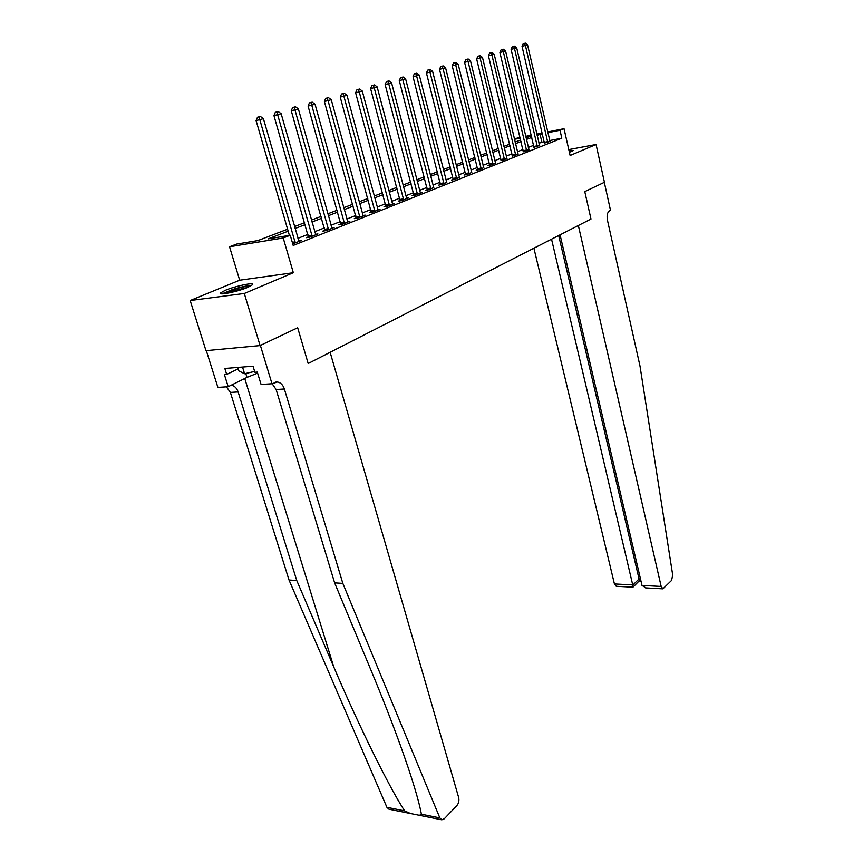 <?xml version="1.0" encoding="UTF-8"?>
<svg xmlns="http://www.w3.org/2000/svg" width="863" height="863" viewBox="0 0 863 863"><rect width="100%" height="100%" fill="white"/><g stroke="black" fill="none" stroke-linecap="round" stroke-linejoin="round"><path stroke-width="1.29" d="M569.407 152.298L573.571 150.453L568.997 150.529M225.297 290.313L220.572 292.924C217.562 295.826 237.951 291.651 248.037 287.271L252.546 284.736C255.34 281.888 235.426 285.987 225.297 290.313M514.348 138.824L520.055 137.454M206.311 350.626L217.897 387.411L228.188 386.71L224.391 374.585L226.689 374.413L224.833 368.469L253.042 366.203L254.898 372.266L257.282 372.082L261.079 384.488L271.996 383.755L260.378 345.437L297.67 327.757L260.087 345.578L205.977 350.658L190.184 300.529L244.294 293.485L293.334 272.719L283.215 237.994L229.536 246.775L236.645 244.078L257.908 240.583L287.595 229.213M293.334 272.719L239.677 280.205L190.184 300.529M239.677 280.205L229.536 246.775M409.979 813.431L388.954 809.214L386.926 807.347L289.019 580.012L296.753 580.497L333.754 666.905C358.965 726.161 389.062 786.98 404.607 810.875L410.508 813.539L419.472 815.33L421.403 814.23L439.85 817.908L441.845 819.818L444.305 818.771L456.894 805.578C458.717 803.291 459.31 800.605 458.663 797.531L330.141 352.298L308.177 363.517L297.67 327.757L308.177 363.517L590.993 219.04L584.78 191.608L590.993 219.04L578.35 225.502L661.177 586.452L662.903 588.846L671.597 580.411L672.709 575.017L640.001 366.041L607.444 220.173C606.667 215.545 607.325 212.449 609.429 210.863L610.508 210.313L604.305 182.352L584.78 191.608L604.445 182.287L596.063 144.509L568.793 149.601M260.087 345.578L244.294 293.485M288.166 231.165L268.048 238.911L290.248 235.254L293.204 245.459L561.813 138.209L549.699 140.561M544.197 141.629L538.976 143.226M533.636 145.329L528.329 147.422M522.935 149.558L517.433 151.726M511.964 153.884L506.257 156.127M500.713 158.317L494.801 160.647M489.192 162.87L483.064 165.286M477.368 167.53L471.015 170.033M465.254 172.309L458.663 174.909M452.816 177.217L445.977 179.914M440.044 182.255L432.956 185.06M426.937 187.433L419.58 190.335M413.474 192.74L405.837 195.761M399.645 198.199L391.705 201.338M385.427 203.808L377.185 207.066M370.81 209.58L362.244 212.956M355.772 215.513L346.872 219.029M340.292 221.618L331.036 225.275M324.359 227.908L314.736 231.705M307.951 234.391L297.94 238.339M292.74 243.873L301.23 240.561L298.738 240.96M308.458 236.818L306.289 237.681L309.979 237.088L317.929 233.927L315.524 234.315M324.855 230.313L322.751 231.144L326.419 230.54L334.143 227.476L331.813 227.864M340.777 223.992L338.728 224.801L342.384 224.197L349.893 221.208L347.627 221.586M356.246 217.854L354.251 218.641L357.897 218.026L365.178 215.124L362.989 215.502M371.273 211.888L369.342 212.654L372.967 212.039L380.044 209.213L377.918 209.58M385.88 206.084L384.003 206.829L387.606 206.214L394.488 203.474L392.428 203.83M400.087 200.443L398.264 201.176L401.845 200.54L408.544 197.886L406.538 198.231M413.906 194.962L412.136 195.664L415.696 195.038L422.212 192.438L420.27 192.783M427.358 189.623L425.632 190.302L429.181 189.677L433.636 187.487M440.464 184.423L438.771 185.092L442.309 184.455L446.646 182.33M453.215 179.353L451.576 180.011L455.081 179.364L459.31 177.303M465.642 174.423L464.046 175.06L467.541 174.412L471.662 172.406M477.757 169.612L476.203 170.227L479.666 169.59L483.69 167.627M489.569 164.919L488.048 165.523L491.5 164.887L495.427 162.978M501.09 160.356L503.032 160.291L506.861 158.436M512.32 155.89L514.283 155.825L518.027 154.013M523.28 151.543L528.911 149.687M533.992 147.293L539.548 145.469M544.434 143.139L549.925 141.349M547.703 131.953L564.024 128.706L570.13 155.491L596.063 144.509M564.024 128.706L560.001 130.27L547.876 132.675M561.813 138.209L560.001 130.27M290.248 235.254L283.215 237.994M525.707 136.322L531.263 135.221M536.84 134.11L542.201 133.042M526.074 137.886L530.864 136.052L525.88 137.044M520.227 138.166L514.467 139.31M294.531 226.559L304.607 222.697M311.424 220.087L321.101 216.386M327.821 213.808L337.12 210.248M343.733 207.713L352.676 204.294M359.191 201.791L367.8 198.501M374.208 196.041L382.492 192.87M388.803 190.453L396.786 187.4M402.999 185.016L410.68 182.071M416.818 179.731L424.208 176.893M430.259 174.585L437.379 171.856M443.345 169.569L450.216 166.937M456.085 164.693L462.708 162.158M468.501 159.935L474.887 157.487M480.605 155.297L486.764 152.945M492.406 150.788L498.339 148.512M503.906 146.376L509.634 144.186M515.125 142.082L520.659 139.968M542.374 133.765L537.131 135.351M531.781 137.411L526.452 139.461M521.025 141.543L515.513 143.668M510.022 145.782L504.294 147.983M498.728 150.13L492.795 152.417M487.164 154.585L481.015 156.947M475.297 159.148L468.922 161.597M463.129 163.83L456.516 166.376M450.637 168.641L443.776 171.273M437.821 173.571L430.702 176.311M424.661 178.63L417.271 181.478M411.144 183.841L403.474 186.786M397.25 189.18L389.289 192.255M382.978 194.682L374.704 197.864M368.296 200.335L359.688 203.636M353.194 206.138L344.251 209.58M337.649 212.125L328.35 215.707M321.64 218.285L311.975 222.007M305.157 224.628L295.092 228.501M541.856 142.082L540.022 134.24M295.265 242.935L259.795 119.666L263.409 118.652L299.019 241.446M289.396 235.394L256.084 120.572L259.795 119.666L258.965 116.883L260.41 116.483L257.487 117.249L258.965 116.883M257.487 117.249L256.084 120.572M263.409 118.652L260.41 116.483M421.403 814.23C419.558 804.089 415.114 788.48 408.08 767.38C398.35 738.663 386.139 706.635 371.446 671.295L334.639 582.87L276.128 389.526L272.125 383.69M334.639 582.87L342.838 583.388L284.369 388.997C282.978 384.866 280.658 382.536 277.39 382.007L271.996 383.755M289.019 580.012L230.378 392.428L226.43 386.829M231.241 385.2C234.466 385.761 236.753 388.005 238.123 391.942L296.753 580.497M439.85 817.908L342.838 583.388M228.188 386.71L246.98 377.39L257.595 373.118M226.689 374.413L238.22 368.825M533.906 248.199L614.434 583.949L633.032 584.941L639.041 578.922L640.497 578.997M551.543 239.191L633.205 586.937L639.203 580.907L639.041 578.922L558.674 235.545M560.065 234.844L642.007 585.427L661.177 586.452M616.355 586.29L614.434 583.949M645.977 587.919L642.007 585.427M641.036 581.284L639.203 580.907M312.147 236.225L277.638 114.682L281.144 113.7L315.793 234.779M308.469 237.325L273.949 115.588L277.638 114.682L276.807 111.953L278.22 111.564L275.329 112.319L276.807 111.953M275.329 112.319L273.949 115.588M281.144 113.7L278.22 111.564M328.533 229.709L294.952 109.838L298.35 108.889L332.061 228.307M324.866 230.799L291.273 110.755L294.952 109.838L294.121 107.163L295.48 106.785L292.643 107.53L294.121 107.163M292.643 107.53L291.273 110.755M298.35 108.889L295.48 106.785M344.434 223.377L311.748 105.157L315.049 104.229L347.865 222.018M340.788 224.466L308.08 106.052L311.748 105.157L310.907 102.514L312.223 102.147L309.439 102.88L310.907 102.514M309.439 102.88L308.08 106.052M315.049 104.229L312.223 102.147M359.882 217.239L328.048 100.593L331.252 99.698L363.215 215.912M356.246 218.307L324.391 101.5L328.048 100.593L327.196 98.004L328.479 97.648L325.739 98.371L327.196 98.004M325.739 98.371L324.391 101.5M331.252 99.698L328.479 97.648M223.409 293.808L233.56 289.493C241.662 287.055 247.282 285.955 250.432 286.171M247.444 287.508L234.121 290.572L226.689 293.377M251.662 285.47C247.573 285.534 241.37 286.84 233.042 289.353L221.964 293.862M237.789 367.433L238.878 370.939L244.574 373.733L254.639 371.435M242.514 367.045L244.574 373.733M569.321 151.942L570.95 151.759M571.899 151.392L569.278 151.748M374.887 211.262L343.873 96.181L346.98 95.308L378.134 209.979M371.273 212.32L340.238 97.077L343.873 96.181L343.021 93.625L344.272 93.28L341.565 93.991L343.021 93.625M341.565 93.991L340.238 97.077M346.98 95.308L344.272 93.28M389.483 205.459L359.245 91.877L362.266 91.036L392.633 204.207M385.89 206.505L355.632 92.783L359.245 91.877L358.393 89.374L359.601 89.04L356.948 89.73L358.393 89.374M356.948 89.73L355.632 92.783M362.266 91.036L359.601 89.04M403.668 199.817L374.186 87.713L377.131 86.883L406.732 198.598M400.098 200.852L370.594 88.598L374.186 87.713L373.334 85.232L374.51 84.908L371.888 85.599L373.334 85.232M371.888 85.599L370.594 88.598M377.131 86.883L374.51 84.908M417.476 194.326L388.717 83.646L391.575 82.848L420.454 193.139M413.916 195.351L385.135 84.542L388.717 83.646L387.854 81.219L388.997 80.895L386.419 81.575L387.854 81.219M386.419 81.575L385.135 84.542M391.575 82.848L388.997 80.895M430.907 188.986L402.848 79.698L405.621 78.932L433.809 187.832M427.368 190L399.278 80.593L402.848 79.698L401.985 77.303L403.097 77.001L400.561 77.659L401.985 77.303M400.561 77.659L399.278 80.593M405.621 78.932L403.097 77.001M443.992 183.787L416.592 75.868L419.299 75.103L446.818 182.654M440.464 184.779L413.043 76.742L416.592 75.868L415.729 73.506L416.807 73.204L414.305 73.862L415.729 73.506M414.305 73.862L413.043 76.742M419.299 75.103L416.807 73.204M456.721 178.717L429.968 72.125L432.611 71.392L459.483 177.616M453.226 179.709L426.441 73.01L429.968 72.125L429.105 69.795L430.162 69.504L427.692 70.151L429.105 69.795M427.692 70.151L426.441 73.01M432.611 71.392L430.162 69.504M469.138 173.776L442.999 68.49L445.567 67.767L471.813 172.708M465.653 174.758L439.494 69.364L442.999 68.49L442.136 66.192L443.161 65.912L440.734 66.548L442.136 66.192M440.734 66.548L439.494 69.364M445.567 67.767L443.161 65.912M481.23 168.975L455.686 64.941L458.188 64.24L483.841 167.929M477.768 169.946L452.201 65.815L455.686 64.941L454.823 62.686L455.826 62.406L453.431 63.031L454.823 62.686M453.431 63.031L452.201 65.815M458.188 64.24L455.826 62.406M493.021 164.283L468.059 61.489L470.486 60.809L495.567 163.269M489.569 165.243L464.585 62.352L468.059 61.489L467.185 59.267L468.167 58.986L465.804 59.612L467.185 59.267M465.804 59.612L464.585 62.352M470.486 60.809L468.167 58.986M504.51 159.709L480.108 58.123L482.482 57.454L507.002 158.716M501.09 160.658L476.656 58.986L480.108 58.123L479.235 55.922L480.184 55.664L477.854 56.278L479.235 55.922M477.854 56.278L476.656 58.986M482.482 57.454L480.184 55.664M515.729 155.243L491.856 54.844L494.175 54.196L518.156 154.283M512.331 156.192L488.426 55.696L491.856 54.844L490.993 52.675L491.91 52.416L489.612 53.021L490.993 52.675M489.612 53.021L488.426 55.696M494.175 54.196L491.91 52.416M526.678 150.896L503.312 51.64L505.578 51.003L529.041 149.946M523.291 151.834L499.904 52.492L503.312 51.64L502.449 49.504L503.356 49.256L501.079 49.849L502.449 49.504M501.079 49.849L499.904 52.492M505.578 51.003L503.356 49.256M537.358 146.645L514.499 48.511L516.7 47.897L539.666 145.728M533.992 147.573L511.101 49.364L514.499 48.511L513.625 46.408L514.51 46.16L512.277 46.753L513.625 46.408M512.277 46.753L511.101 49.364M516.7 47.897L514.51 46.16M547.789 142.492L525.405 45.469L527.552 44.865L550.044 141.597M544.445 143.42L522.029 46.311L525.405 45.469L524.542 43.387L525.405 43.15L523.194 43.733L524.542 43.387M523.194 43.733L522.029 46.311M527.552 44.865L525.405 43.15M295.265 242.654L292.514 243.096M295.146 241.867L292.298 242.32M333.754 666.905L244.747 378.501M276.128 389.526L284.369 388.997M238.123 391.942L230.378 392.428M386.926 807.347L404.607 810.875M245.772 373.452L246.98 377.39M312.147 235.944L308.458 236.538M312.028 235.168L308.339 235.761M328.523 229.429L324.855 230.033M328.415 228.663L324.736 229.267M344.434 223.107L340.777 223.722M344.315 222.352L340.669 222.967M359.882 216.969L356.236 217.584M359.774 216.225L356.128 216.84M374.887 211.004L371.263 211.618M374.779 210.27L371.166 210.885M389.483 205.2L385.88 205.826M389.375 204.477L385.772 205.103M403.668 199.569L400.087 200.194M403.571 198.846L399.979 199.472M417.465 194.078L413.906 194.704M417.368 193.366L413.809 194.002M430.907 188.738L427.358 189.375M430.81 188.037L427.261 188.673M443.981 183.539L440.454 184.175M443.884 182.848L440.367 183.485M456.721 178.479L453.215 179.116M456.624 177.789L453.118 178.436M469.127 173.539L465.642 174.186M469.041 172.87L465.556 173.517M481.22 168.738L477.757 169.375M481.133 168.069L477.671 168.717M493.01 164.046L489.558 164.693M492.924 163.387L489.472 164.035M504.51 159.482L501.079 160.119M504.424 158.835L500.993 159.472M515.729 155.016L512.32 155.664M515.643 154.38L512.234 155.027M526.667 150.669L523.28 151.316M526.592 150.033L523.194 150.68M537.347 146.419L533.981 147.066M537.271 145.793L533.906 146.451M547.778 142.276L544.434 142.924M547.703 141.661L544.359 142.309M275.513 382.136L277.39 382.007M419.774 815.395L441.737 819.796M662.903 588.846L645.6 587.897M632.957 587.196L616.204 586.279"/></g></svg>
